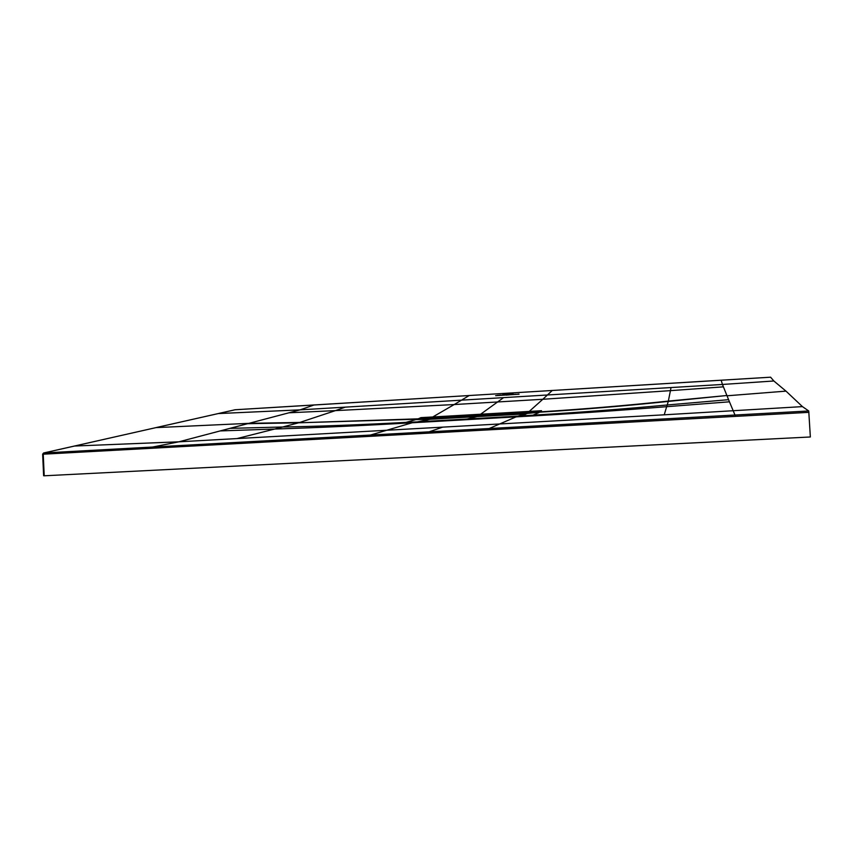 <?xml version="1.0" encoding="UTF-8"?>
<svg xmlns="http://www.w3.org/2000/svg" width="853" height="853" viewBox="0 0 853 853"><rect width="100%" height="100%" fill="white"/><g stroke="black" fill="none" stroke-linecap="round" stroke-linejoin="round"><path stroke-width="1.28" d="M74.318 446.098L43.61 452.986L42.65 454.159L43.748 452.964L42.65 454.159L43.62 475.739L44.217 475.793L810.35 436.981L808.74 410.975L802.438 406.614L785.997 391.132L773.852 380.992L770.6 377.197L552.296 390.471M155.747 427.673L74.499 446.034L178.895 441.811L152.591 447.047L43.748 452.964L234.852 409.813M235.076 409.76L469.235 395.525M44.217 475.793L43.236 454.191L735.553 416.381L729.454 401.806L666.662 406.689L667.238 404.983L728.59 399.673L729.454 401.806M370.191 436.331L370.426 435.051L152.591 447.047L152.143 448.294M442.664 427.14L429.187 431.821L370.426 435.051L386.74 430.253L499.698 423.962L515.916 416.946L514.348 417.032L518.006 416.712L515.916 416.946M411.967 422.832L386.74 430.253L178.895 441.811L220.181 430.925L273.962 429.059C318.436 427.641 364.039 425.572 410.783 422.843L413.801 422.683L410.783 422.843M288.986 412.788L335.453 410.613L299.829 422.438L248.959 423.344L300.107 409.856L503.59 397.626L478.97 415.422L434.444 417.97L434.145 418.652M808.74 410.975L489.185 428.526L499.698 423.962L664.231 414.814L666.662 406.689C615.813 410.762 566.179 414.131 517.782 416.776M428.409 419.665L413.801 422.683L514.551 416.968L520.309 415.987L526.877 413.662M412.521 422.693L400.089 423.387L405.932 422.384C361.011 424.783 319.939 426.329 282.706 427.001L236.985 438.581M421.446 418.834L417.842 418.983L420.913 417.629L434.198 416.893L432.396 417.981L421.446 418.834L429.496 419.111L526.514 413.566M527.73 411.519L541.516 410.698L539.778 411.999L536.036 412.266L526.568 412.585L527.73 411.519L434.198 416.893M503.59 397.626L722.448 384.458L726.905 395.504L668.336 401.102L667.238 404.983C624.737 408.96 579.987 412.362 532.997 415.166L529.649 416.04L516.662 416.797L520.245 415.997M434.444 417.97L432.172 418.151L432.418 418.748M432.396 417.981L429.699 418.748M539.778 411.999L527.346 413.396L525.576 412.767L478.97 415.422L478.725 416.104M524.19 412.831L523.998 413.513M525.715 413.417L526.568 412.585M413.417 422.704L430.168 419.292L477.104 416.605L463.925 419.847L414.302 422.619L425.093 420.668M477.104 416.605L463.947 419.804L515.585 416.85L525.619 413.886L477.104 416.605L525.757 413.929L477.104 416.605M524.36 414.91L525.874 414.078M526.845 413.342L430.029 418.887M508.633 394.011L507.61 394.107L508.655 393.99M507.215 394.353L508.612 394.022L507.215 394.353M510.382 394.203L505.882 394.481L510.382 394.203M504.315 394.619L511.821 394.161L504.315 394.619M513.314 394.107L502.673 394.758L513.314 394.107M506.821 394.811L507.983 394.715L506.821 394.811M506.938 394.971L519.05 394.225L506.938 394.971M507.482 395.046L506.906 395.142L507.482 395.046M508.527 394.992L509.081 394.96L508.527 394.992M506.021 395.12L506.586 395.088L506.021 395.12M495.646 395.653L505.84 395.035L495.646 395.653M505.36 394.864L505.957 394.886L505.36 394.864M504.955 395.035L504.358 395.014L504.955 395.035M512.418 394.566L513.378 394.353L512.418 394.566M512.003 394.576L511.32 394.64L512.003 394.576M514.785 394.299L515.404 394.31L514.785 394.299M514.402 394.459L513.805 394.438L514.402 394.459M496.681 395.525L498.301 395.216L496.681 395.525M499.368 395.174L499.933 395.12L499.368 395.174M500.423 395.11L500.988 395.056L500.423 395.11M503.462 395.099L504.272 394.95L503.462 395.099M516.577 394.31L515.798 394.321L516.577 394.31M519.04 394.086L518.038 394.129L519.04 394.086M518.091 394.225L517.334 394.278L518.091 394.225M498.504 395.397L497.917 395.451L498.504 395.397M502.716 395.078L501.276 395.195L502.716 395.078M509.891 394.694L508.687 394.768L509.891 394.694M248.959 423.344L155.886 427.63L218.293 413.566L300.107 409.856L313.989 405.004L235.087 409.76L218.144 413.609M773.852 380.992L722.448 384.458L721.18 380.235L510.457 393.02L552.286 390.471L542.817 399.279L454.212 404.546L469.214 395.525L314.053 405.004M510.446 393.02L469.214 395.525L510.457 393.02M721.169 380.225L770.6 377.197M785.997 391.132L727.023 395.792L728.59 399.673M726.905 395.504L668.262 401.422C624.481 406.017 581.565 409.611 539.501 412.202L527.175 413.47M664.231 414.814L802.438 406.614M735.553 416.381L808.943 412.34M247.626 423.696L229.883 428.366L282.706 427.001L298.646 422.8L247.626 423.696M220.181 430.925L229.883 428.366M418.183 418.834L298.646 422.8L417.341 419.196L405.932 422.384L418.333 421.862M345.316 407.137L335.453 410.613L454.212 404.546L432.748 416.978M671.012 387.561L670.437 390.642L542.817 399.279L529.233 411.423M723.408 386.846L670.437 390.642L668.336 401.102C624.695 405.687 581.906 409.269 539.97 411.86M489.057 429.827L489.185 428.526L429.187 431.821M416.275 419.612L429.443 419.313M417.842 418.983L429.869 418.951M536.036 412.266L527.644 413.193L520.298 415.987L532.997 415.166L538.893 412.607M433.068 418.066L433.025 418.716M525.128 413.449L525.576 412.767M522.121 413.62L522.313 412.937M436.267 417.863L435.968 418.546M425.007 420.689L428.931 419.473M413.396 422.704L515.745 416.893M519.2 416.061L419.154 421.745M413.801 422.683L514.551 416.968"/></g></svg>
